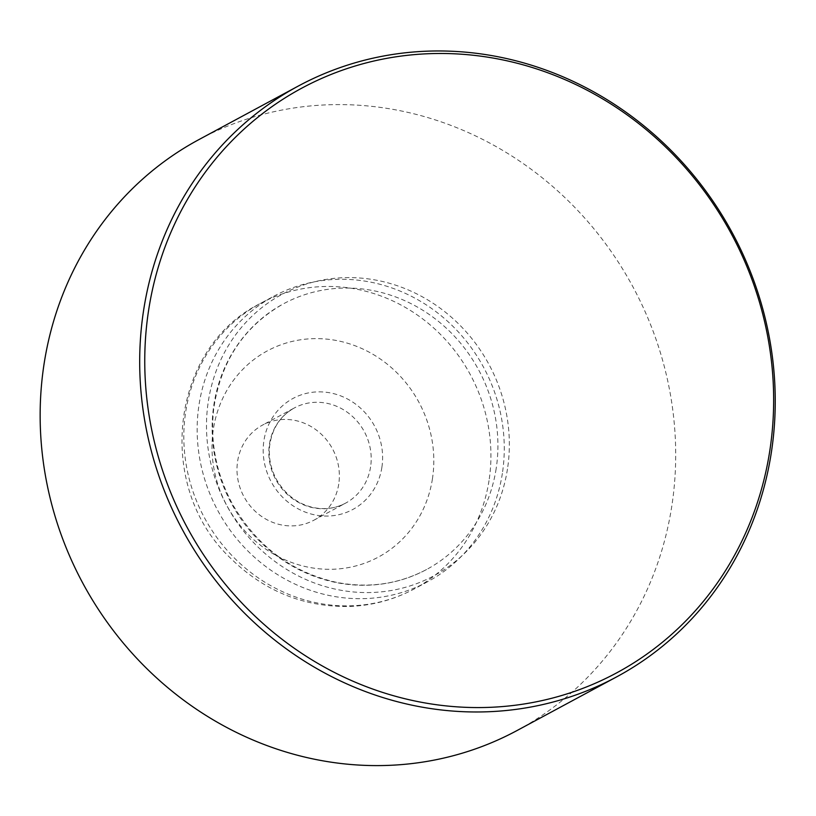<?xml version="1.0" encoding="UTF-8"?>
<svg xmlns="http://www.w3.org/2000/svg" width="816" height="816" viewBox="0 0 816 816"><rect width="100%" height="100%" fill="white"/><g stroke="black" fill="none" stroke-linecap="round" stroke-linejoin="round"><path stroke-width="0.61" stroke-dasharray="4.08 3.06" d="M338.732 484.153A54.05 50.327 -118.3 0 1 313.813 520.251A54.05 50.327 -118.3 0 1 243.872 496.536A54.05 50.327 -118.3 0 1 262.548 425.085A54.05 50.327 -118.3 0 1 317.169 430.664A54.05 50.327 -118.3 0 1 338.732 484.153M502.36 473.443A162.149 150.97 -118.3 0 1 427.625 581.737A162.149 150.97 -118.3 0 1 217.801 510.581A162.149 150.97 -118.3 0 1 273.809 296.228A162.149 150.97 -118.3 0 1 437.682 312.977A162.149 150.97 -118.3 0 1 502.36 473.443M496.148 468.721A150.889 140.485 -118.3 0 1 426.595 569.497A150.889 140.485 -118.3 0 1 231.346 503.288A150.889 140.485 -118.3 0 1 283.458 303.817A150.889 140.485 -118.3 0 1 435.948 319.403A150.889 140.485 -118.3 0 1 496.148 468.721M507.46 469.078A159.895 148.879 -118.3 0 1 262.528 551.279A159.895 148.879 -118.3 0 1 303.766 284.927A159.895 148.879 -118.3 0 1 507.46 469.078M198.767 139.679A335.57 312.426 -118.3 0 1 537.887 174.349A335.57 312.426 -118.3 0 1 671.752 506.42A335.57 312.426 -118.3 0 1 517.079 730.514M370.566 467.007A54.05 50.327 -118.3 0 1 345.647 503.105A54.05 50.327 -118.3 0 1 275.706 479.39A54.05 50.327 -118.3 0 1 294.372 407.939A54.05 50.327 -118.3 0 1 349.003 413.518A54.05 50.327 -118.3 0 1 370.566 467.007M381.878 467.364A63.056 58.711 -118.3 0 1 285.284 499.78A63.056 58.711 -118.3 0 1 301.553 394.74A63.056 58.711 -118.3 0 1 381.878 467.364M432.429 478.849A117.106 109.038 -118.3 0 1 253.042 539.05A117.106 109.038 -118.3 0 1 283.244 343.975A117.106 109.038 -118.3 0 1 432.429 478.849M489.019 480.624A162.149 150.97 -118.3 0 1 414.283 588.917A162.149 150.97 -118.3 0 1 204.459 517.772A162.149 150.97 -118.3 0 1 260.467 303.409A162.149 150.97 -118.3 0 1 424.34 320.168A162.149 150.97 -118.3 0 1 489.019 480.624M313.813 520.251L345.647 503.105C335.927 508.276 325.36 509.796 313.946 507.664C298.105 504.237 285.712 495.026 276.767 480.032C270.922 469.394 268.515 458.255 269.545 446.638C271.799 428.879 280.072 415.976 294.372 407.939L262.548 425.085M427.625 581.737L414.283 588.917C393.74 599.893 371.759 605.758 348.32 606.492C302.838 606.92 263.446 590.692 230.153 557.807C154.816 486.611 170.085 347.973 260.467 303.409L273.809 296.228M426.595 569.497C398.789 584.174 368.903 588.489 336.947 582.44C292.312 572.597 257.764 546.975 233.315 505.583C216.322 474.688 209.814 442.231 213.802 408.224C220.912 360.968 244.127 326.165 283.458 303.817"/><path stroke-width="1.22" d="M616.621 676.892L517.079 730.514A335.57 312.426 -118.3 0 1 82.865 583.277A335.57 312.426 -118.3 0 1 198.767 139.679L298.309 86.047A335.57 312.426 -118.3 0 1 637.439 120.717A335.57 312.426 -118.3 0 1 771.293 452.788A335.57 312.426 -118.3 0 1 616.621 676.892A335.57 312.426 -118.3 0 1 182.407 529.645A335.57 312.426 -118.3 0 1 298.309 86.047M769.743 451.105A332.051 309.162 -118.3 0 1 261.12 621.802A332.051 309.162 -118.3 0 1 346.739 68.687A332.051 309.162 -118.3 0 1 769.743 451.105"/></g></svg>
